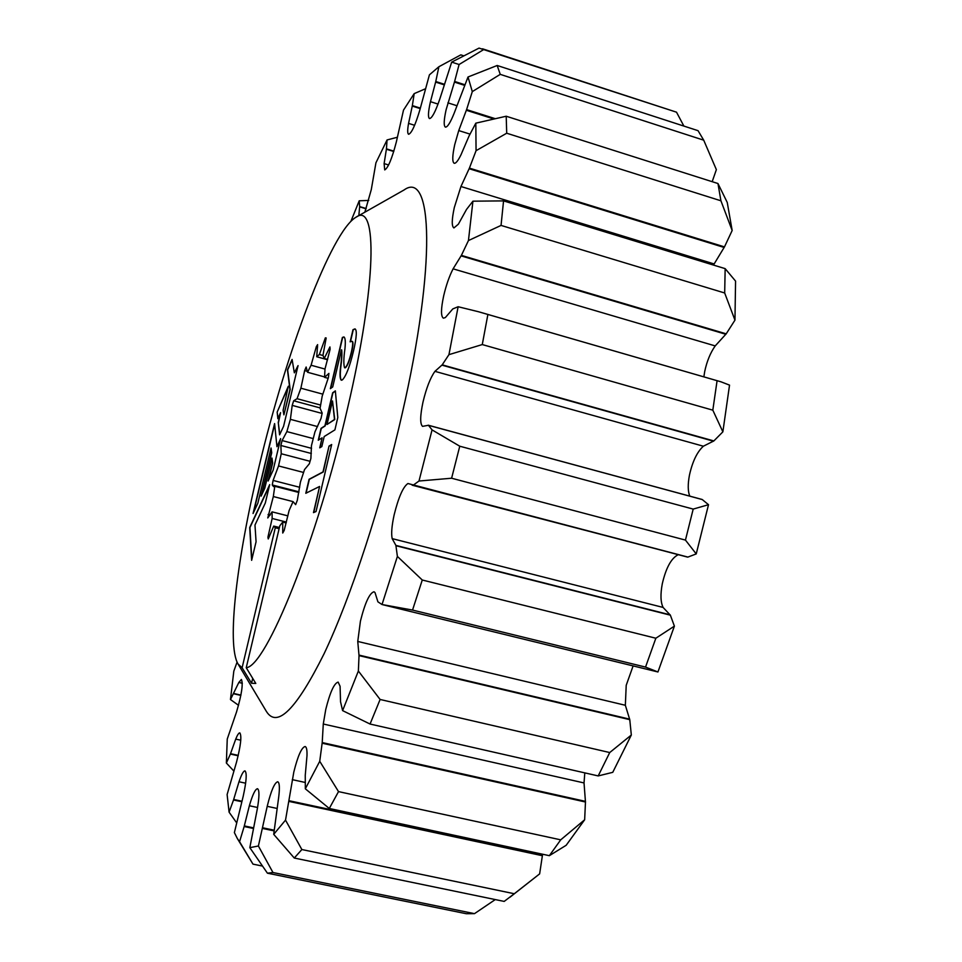 <?xml version="1.0" encoding="UTF-8"?>
<svg xmlns="http://www.w3.org/2000/svg" width="962" height="962" viewBox="0 0 962 962"><rect width="100%" height="100%" fill="white"/><g stroke="black" fill="none" stroke-linecap="round" stroke-linejoin="round"><path stroke-width="1.44" d="M259.139 466.173C237.121 557.359 226.335 644.348 238.071 664.045L242.111 667.772L251.551 683.26L255.796 683.429L246.236 667.724C266.017 666.498 317.063 541.534 347.547 408.309C376.948 283.261 377.465 201.599 356.096 217.159C331.048 231.481 285.991 352.789 259.139 466.173M356.096 217.159L404.088 189.959C432.371 169.444 436.664 263.66 402.152 413.792C381.758 503.475 350.914 597.306 324.098 653.715C296.32 709.427 277.08 728.655 266.378 711.399L238.071 664.045M495.274 899.578L474.482 913.647L272.967 872.522L258.393 845.995L267.352 805.747C271.116 790.632 274.567 782.635 277.705 781.757C279.497 782.527 279.846 787.517 278.752 796.728L273.713 834.343L294.276 858.032L504.184 901.418L514.285 893.734L301.864 849.542L294.276 858.032M395.971 545.731L670.358 615.175L674.398 626.13L655.843 638.227L422.27 580.014L397.39 556.421L395.899 545.406L392.171 538.624C391.113 533.645 391.787 525.697 394.167 514.778C398.533 497.198 403.126 486.772 407.924 483.525L687.902 557.082L412.145 485.185M677.909 554.858C671.139 558.429 665.932 568.073 662.289 583.778C660.317 594.372 660.581 602.248 663.095 607.431L670.358 615.175M359.03 655.615L629.773 719.672L631.325 735.016L609.728 752.549L380.11 699.47L358.369 671.031L359.03 655.615L357.756 641.45L360.425 621.151C365.043 602.753 369.576 592.965 374.002 591.774L375.012 592.568L377.91 601.827L382.022 604.533L412.542 610.064L645.538 667.075L657.936 671.981L674.398 626.13M633.116 665.908L626.214 685.305L625.348 705.278L629.773 719.672M301.864 849.542L285.522 820.105L293.807 772.077C297.811 755.976 301.587 747.45 305.098 746.512C306.553 746.957 307.179 750.035 306.986 755.747L305.255 775.264L305.327 788.804L329.293 808.477L549.35 855.675L566.173 845.285L584.655 819.768L560.714 839.838L549.35 855.675M560.714 839.838L338.516 791.606L319.733 761.291L322.222 742.568L323.28 724.013L325.745 709.511C330.038 692.279 334.175 683.152 338.143 682.106L340.079 686.267L340.536 701.731L342.604 710.617L370.057 724.037L598.196 775.925L612.758 772.33L631.325 735.016M584.8 772.883L584.03 782.936L585.473 802.007L584.655 819.768M428.595 425.372L702.26 499.555L708.513 504.701L693.193 509.09L459.764 446.212L432.058 429.894L428.451 425.288L422.546 426.358C419.937 423.929 420.093 415.825 423.003 402.02C426.37 387.999 430.351 377.765 434.944 371.344L442.207 364.851L713.852 440.933L703.366 446.212C697.125 451.887 692.496 461.507 689.465 475.072C687.734 484.223 687.83 491.233 689.754 496.091M717.063 380.82L712.818 410.161L722.871 431.842L729.533 385.125L721.127 381.866L478.391 311.712L458.128 306.734L452.789 308.922L445.358 317.556L443.41 318.182C440.788 316.462 440.873 309.018 443.674 295.851C446.14 285.281 449.278 276.286 453.09 268.843L461.387 255.387L726.202 333.838L715.211 345.911C710.401 352.741 706.89 361.267 704.713 371.5L703.859 376.863M717.965 183.526L720.923 200.793L732.166 230.483L727.248 202.465L717.965 183.526L506.204 116.234L475.829 123.16L469.047 136.015L461.026 154.714C458.08 160.738 455.808 163.588 454.196 163.275C452.14 161.929 452.32 155.712 454.737 144.601L458.742 130.579L466.594 109.608L494.901 118.579M725.156 268.638L724.687 292.989L734.956 320.142L735.569 281.108L725.156 268.638L503.559 200.89L472.931 201.178L466.51 209.451L458.369 224.182L453.92 227.934C451.587 226.419 451.719 219.637 454.304 207.576L460.942 186.508L469.408 168.122L724.47 246.897L713.467 265.067M497.186 65.488L500.24 74.363L703.715 140.175L698.051 130.676L497.186 65.488L468.013 76.996L454.22 113.071C450.408 122.583 447.474 127.261 445.406 127.128C443.602 125.926 443.831 120.142 446.103 109.776L454.629 81.457L464.706 84.692M482.515 48.797L676.514 112.181L479.052 48.1L451.695 62.121L439.766 99.134C435.413 111.796 431.998 118.278 429.509 118.566C427.886 117.46 428.162 111.989 430.339 102.188L435.774 81.517L444.191 84.211M257.852 503.174L271.043 448.003L271.476 452.729L261.111 496.139L264.778 488.227L271.981 458.044L272.438 462.878L268.109 481.024L273.124 470.202L280.651 438.612L276.948 446.705L274.591 423.569L253.066 513.504L257.852 503.174M271.981 458.044L272.667 462.95L268.614 479.942M256.072 541.75L254.978 525.048L265.308 503.018L269.685 484.632L249.711 527.537L251.635 560.329L256.072 541.75M278.258 422.378L279.593 434.824L283.586 426.298L298.064 365.608L294.348 372.823L292.099 359.427L287.446 369.853L289.947 389.514L283.898 414.838L283.105 410.281L288.311 386.243L277.164 412.085L277.862 418.71L280.579 412.662L278.258 422.378L279.774 434.451M288.359 386.7L277.152 412.097L278.042 418.314M332.72 386.94L341.426 349.831C341.883 353.631 341.582 359.475 340.512 367.364C339.682 374.675 339.947 378.956 341.294 380.206L342.364 379.918C346.055 376.178 349.783 366.486 353.547 350.841C356.637 337.301 357.106 329.978 354.966 328.884L352.994 329.665L350.144 341.835L351.803 341.282C353.09 341.342 352.97 344.877 351.431 351.864C349.254 360.738 347.162 366.017 345.142 367.7L344.588 367.785C343.482 364.598 343.602 358.165 344.973 348.484C345.647 341.57 345.286 337.722 343.879 336.928L342.388 337.446L330.363 388.672L332.72 386.94M321.837 446.572L324.182 436.544L334.908 429.882L337.794 417.508L335.353 390.861L332.648 392.809L324.903 425.865L321.031 428.367L318.254 440.223L322.09 437.842L319.745 447.823L321.837 446.572M246.236 667.724L279.81 525.769L282.732 522.101L282.744 533.02L284.175 530.447L289.105 510.545L293.061 501.611L295.647 504.653L297.318 500.264L300.421 482.082L304.545 469.54L309.331 463.804L310.894 458.393L311.46 445.622L314.947 431.89L321.031 418.41L322.186 413.059L320.057 408.285L322.21 396.067L328.391 377.609L328.908 373.4L324.555 377.357L325 368.963L330.122 349.254L329.93 346.933L324.23 358.489L322.967 355.291L326.178 337.963L325.36 337.842L319.384 354.497L316.726 356.746L317.616 344.637L316.354 346.573L311.087 365.235L307.551 372.27L306.144 367.015L304.653 370.586L300.878 388.203L297.054 398.701L293.675 400.793L292.195 405.387L290.392 419.336L286.868 431.601L282.106 440.56L280.856 445.478L281.241 453.751L278.535 465.945L273.1 480.435L272.27 484.968L273.581 486.616L274.783 486.279L273.328 496.536L267.773 517.941L272.078 511.856L272.15 518.482L267.917 537.217L268.254 538.96L273.725 526.082L275.288 527.741L242.111 667.772M329.028 446.079L322.991 471.921L309.079 479.268L305.796 493.29L319.588 486.471L313.48 512.626L316.029 511.519L331.674 444.528L329.028 446.079L323.256 471.993L309.343 479.341L306.108 493.133M435.774 81.517L438.888 66.739L460.822 54.87L463.828 55.844M506.204 116.234L506.709 133.225L720.923 200.793M503.559 200.89L501.046 225.421L724.687 292.989M487.866 314.586L482.275 344.564L712.818 410.161M609.728 752.549L598.196 775.925M380.11 699.47L370.057 724.037M338.516 791.606L329.293 808.477M655.843 638.227L645.538 667.075M422.27 580.014L412.542 610.064M693.193 509.09L685.449 540.091L696.235 553.92L687.902 557.082M459.764 446.212L451.611 478.222L685.449 540.091M262.446 866.065L252.982 864.129L237.349 838.551L239.562 841.702L244.156 826.526L253.078 828.402M474.482 913.647L466.342 913.732L267.424 873.183L272.967 872.522M244.156 826.526L249.362 805.747C252.561 794.708 255.279 789.032 257.515 788.72C259.5 790.018 259.415 796.861 257.251 809.246L249.831 847.654L267.424 873.183M252.982 864.129L239.562 841.702M262.77 828.498L274.002 830.855M238.54 705.314L230.471 699.542L238.829 682.455L241.39 679.461C243.302 683.717 241.678 694.54 236.544 711.928L227.248 739.056L226.371 763.034L230.387 754.064L238.167 755.771M233.898 693.818L240.849 695.394M237.085 662.109L233.814 671.139L230.471 699.542M230.387 754.064L235.726 739.105C237.446 734.848 238.829 732.767 239.839 732.876C241.871 735.906 240.753 745.682 236.496 762.229L227.116 794.552L229.088 812.168L233.525 799.975L241.799 801.731M233.754 770.947L226.371 763.034M233.525 799.975L238.997 781.769C241.462 774.518 243.458 770.887 244.985 770.875C247.042 772.931 246.452 781.384 243.206 796.259L234.379 832.599L237.349 838.551M236.496 822.606L229.088 812.168M413.335 485.101L418.999 481.024L451.611 478.222M289.201 801.454L542.376 855.711L539.634 873.881L514.285 893.734M322.15 743.205L585.473 802.007M722.871 431.842L713.852 440.933M442.207 364.851L448.941 354.653L482.275 344.564M734.956 320.142L726.202 333.838M461.387 255.387L468.446 240.56L501.046 225.421M703.715 140.175L716.365 169.637L712.181 181.686M466.594 109.608L472.306 91.606L500.24 74.363M732.166 230.483L724.47 246.897M469.408 168.122L476.058 150.685L506.709 133.225M454.629 81.457L459.09 64.514L484.006 49.375M676.514 112.181L683.886 126.082M438.888 66.739L429.413 74.844L419.817 110.065C415.283 125.228 411.544 133.297 408.622 134.283C407.407 133.634 407.395 130.014 408.561 123.389L412.361 105.604L420.334 108.117M412.361 105.604L414.177 93.627L425.192 88.889M414.177 93.627L403.499 110.125L396.404 141.691C392.015 158.586 388.119 167.989 384.716 169.913L384.115 163.6L386.447 148.857L393.867 151.142M386.447 148.857L387.061 139.947L397.33 137.265M358.838 215.608L359.656 206.589L366.209 208.55M359.656 206.589L359.223 200.793L368.759 200.433M387.061 139.947L375.926 162.819L371.296 189.574L364.863 212.193M708.513 504.701L696.235 553.92M542.532 854.22L542.376 855.711M539.634 873.881L509.884 897.281M428.21 425.192L702.26 499.555M244.324 825.925L253.21 827.789M262.927 827.837L274.062 830.17M234.043 693.554L240.909 695.117M230.543 753.679L238.263 755.374M233.694 799.482L241.931 801.226M413.143 485.173L687.614 557.118M395.899 545.406L670.177 614.838M359.018 655.098L629.677 719.155M289.321 800.769L542.448 855.038M322.222 742.568L585.473 801.37M441.967 365.151L713.515 441.197M428.451 425.288L702.007 499.446M461.123 255.892L725.865 334.283M466.378 110.269L493.542 118.879M469.155 168.735L724.17 247.475M454.449 82.107L464.454 85.305M435.642 82.095L444.023 84.776M412.277 106.097L420.214 108.586M386.399 149.23L393.747 151.503M359.656 206.866L366.125 208.802M249.831 847.654L258.393 845.995M273.713 834.343L285.522 820.105M305.327 788.804L319.733 761.291M342.604 710.617L358.369 671.031M382.022 604.533L397.39 556.421M432.058 429.894L418.999 481.024M448.941 354.653L458.128 306.734M468.446 240.56L472.931 201.178M476.058 150.685L475.829 123.16M472.306 91.606L468.013 76.996M459.09 64.514L451.695 62.121M359.223 200.793L350.877 221.368M252.705 678.342L251.551 683.26M275.288 527.741L279.124 528.703M328.162 378.343L324.555 377.357M273.328 496.536L293.061 501.611M286.171 522.967L282.732 522.101M279.401 527.513L273.725 526.082M268.975 537.481L267.917 537.217M286.399 522.077L272.15 518.482M287.915 515.872L272.078 511.856M270.238 515.043L268.061 514.502M298.821 492.46L274.783 486.279M298.929 491.822L272.27 484.968M299.687 487.289L273.1 480.435M303.607 472.462L278.535 465.945M310.065 461.303L281.241 453.751M311.339 453.499L280.856 445.478M311.556 448.328L282.106 440.56M313.287 438.6L286.868 431.601M317.58 426.587L290.392 419.336M322.102 413.432L292.195 405.387M320.13 407.924L293.675 400.793M320.659 405.074L297.054 398.701M322.919 394.179L300.878 388.203M307.515 371.368L304.653 370.586M324.591 376.936L307.551 372.27M325 369.059L311.087 365.235M317.604 346.921L316.354 346.573M327.549 359.74L316.726 356.746M323.124 355.531L319.384 354.497M326.166 338.059L325.36 337.842M327.633 359.427L324.23 358.489M331.613 444.793L329.293 446.152M319.588 486.471L313.792 512.481M335.377 391.113L332.912 392.881L325.156 425.938L321.296 428.439L318.578 440.019M322.09 437.842L320.069 447.631M332.515 400.986L334.752 419.54L327.008 424.495L332.515 400.986L334.487 419.468L327.008 424.495M343.999 336.977L342.64 337.518L330.688 388.432M351.912 341.318L352.068 341.354C353.367 341.414 353.234 344.949 351.695 351.936C349.519 360.81 347.426 366.089 345.406 367.773L345.142 367.7M345.406 367.773L344.721 367.797M355.098 328.932L353.258 329.738L350.481 341.606M341.426 349.831L341.69 349.903C342.147 353.703 341.847 359.547 340.764 367.436L340.512 367.364M340.764 367.436C339.983 374.483 340.199 378.751 341.426 380.23M280.579 412.662L278.487 422.438M292.171 359.836L287.662 369.913L290.175 389.574L283.898 414.838M297.835 366.546L294.348 372.823M269.42 485.762L249.928 527.597L251.816 559.559M274.663 424.266L253.559 512.445M280.375 439.778L276.948 446.705M271.043 448.003L271.705 452.789L261.604 495.069M276.864 808.393L267.22 806.336M663.095 607.431L392.171 538.624M625.348 705.278L357.756 641.45M305.17 782.455L292.28 779.641M584.03 782.936L323.28 724.013M257.575 807.491L249.362 805.747M242.34 683.26L238.829 682.455M240.777 740.223L235.726 739.105M245.647 783.2L238.997 781.769M410.245 484.126L407.924 483.525M703.366 446.212L434.944 371.344M715.211 345.911L453.09 268.843M469.985 134.103L458.742 130.579M714.044 263.925L460.942 186.508M456.878 105.7L447.895 102.85M438.047 104.076L430.459 101.671M414.61 125.288L408.561 123.389M388.624 164.983L384.115 163.6M382.792 604.725L657.611 671.897M478.391 311.7L721.127 381.854"/></g></svg>
